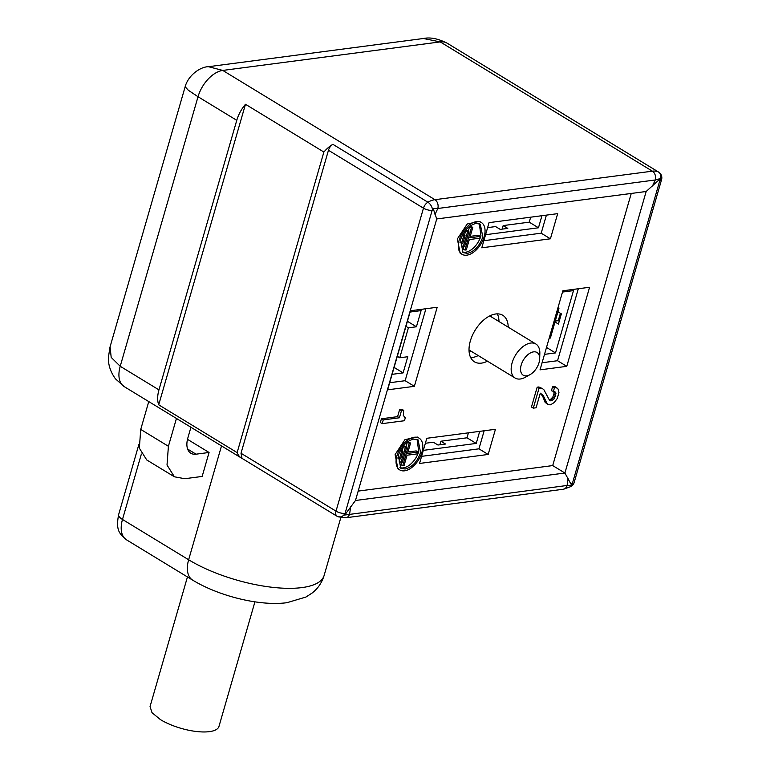 <?xml version="1.0" encoding="UTF-8"?>
<svg xmlns="http://www.w3.org/2000/svg" width="770" height="770" viewBox="0 0 770 770"><rect width="100%" height="100%" fill="white"/><g stroke="black" fill="none" stroke-linecap="round" stroke-linejoin="round"><path stroke-width="1.16" d="M483.839 240.712L541.194 233.185L546.402 215.128M541.945 215.716L538.461 227.785L485.572 234.715M487.612 227.622L495.591 226.573L500.211 229.383L507.786 228.392L503.166 225.581L529.24 222.164L530.674 217.188M529.24 222.164L538.461 227.785M502.146 229.133L503.166 225.581M542.08 362.747L557.547 360.716L578.318 288.75M544.505 354.364L555.507 352.92L573.496 290.617L562.485 292.061M558.038 307.48L559.02 308.077L550.377 338.03L549.174 338.184M559.02 308.077L557.817 308.241M557.952 311.792L561.359 313.871L558.423 324.055L555.006 321.976M546.507 347.434L555.507 352.92M560.396 313.275L558.26 320.657L559.232 321.244M558.26 320.657L555.276 321.052M484.157 430.767L478.95 448.833L421.594 456.35M479.7 431.354L476.226 443.424L423.327 450.363M476.226 443.424L466.995 437.803L440.931 441.22L445.541 444.03L437.966 445.031L433.356 442.221L425.377 443.26M466.995 437.803L468.43 432.836M439.901 444.771L440.931 441.22M389.678 382.728L405.145 380.707L425.916 308.731M410.083 312.052L421.094 310.608L416.426 326.778L408.398 327.828L399.755 357.781L407.773 356.731L403.105 372.901L392.103 374.345M399.755 357.781L397.31 356.289M408.398 327.828L405.954 326.345M394.105 367.415L403.105 372.901M416.426 326.778L407.417 321.292M470.682 357.607A27.229 15.852 121.4 0 0 472.299 357.492A27.229 15.852 121.4 0 0 478.247 355.567M498.979 321.533A27.229 15.852 121.4 0 0 497.324 313.871M490.452 315.575L492.338 317.481M471.596 351.515L469.036 350.725M530.02 374.644L525.361 377.233A19.924 11.598 -58.6 0 1 522.791 378.397A19.924 11.598 -58.6 0 1 515.14 378.051A19.924 11.598 -58.6 0 1 512.916 360.456A19.924 11.598 -58.6 0 1 528.23 343.661A19.924 11.598 -58.6 0 1 535.881 344.017A19.924 11.598 -58.6 0 1 539.837 353.469L539.674 358.801A13.283 7.729 -58.6 0 1 530.02 374.644A13.283 7.729 -58.6 0 1 528.307 375.423A13.283 7.729 -58.6 0 1 520.732 367.126A13.283 7.729 -58.6 0 1 531.935 352.265A13.283 7.729 -58.6 0 1 539.674 358.801M631.256 193.443L552.706 465.581L564.91 473.021L570.685 483.599L572.351 483.579L659.813 180.584L658.186 180.613L646.174 191.489L436.734 218.959L355.471 500.49L564.91 473.021L646.174 191.489M658.177 180.594L660.294 178.582L659.823 180.584A6.641 2.291 16.1 0 0 661.574 179.612A6.641 6.641 0 0 0 658.648 172.105A6.641 3.869 121.4 0 0 658.437 171.989A6.641 5.39 115.2 0 1 659.851 180.498M564.978 115.028A26.565 15.467 121.4 0 0 564.285 114.557A26.565 15.467 121.4 0 0 563.428 114.095L658.437 171.989A26.565 15.467 121.4 0 0 652.382 171.171A6.641 4.889 82.5 0 1 655.27 179.978L660.294 178.582M652.469 186.022L655.27 179.978L437.803 208.487A6.641 4.889 -97.5 0 0 434.925 199.69A26.565 15.467 121.4 0 0 427.908 202.221A6.641 3.706 60.2 0 1 432.538 210.383L433.693 210.046L436.734 218.959M432.721 208.41L345.085 513.378L346.211 513.041L355.471 500.49M346.24 513.08L344.171 515.111L567.095 485.466L568.106 478.314M563.342 489.248L571.042 486.525A6.641 3.706 -119.8 0 0 572.351 483.579L571.754 485.283L567.095 485.475A6.641 4.889 82.5 0 1 563.342 489.248L345.884 517.758A6.641 4.889 82.5 0 0 349.628 513.985L350.639 506.853M571.764 485.273L570.685 483.599M435.002 214.551L437.803 208.487L432.711 208.429L433.693 210.046M552.706 465.581L358.185 491.096M550.415 238.806L481.789 247.805L489.056 222.645L557.673 213.646L550.415 238.806L541.194 233.185M540.03 369.85L562.86 290.781L589.589 287.268L566.768 366.337L540.03 369.85M419.101 438.159L417.263 437.033L404.972 439.641L395.106 454.55L397.907 468.795L399.755 469.921A18.596 10.828 -58.6 0 1 396.954 455.676A18.596 10.828 -58.6 0 1 414.27 437.264A18.596 10.828 -58.6 0 1 419.101 438.159A18.596 10.828 -58.6 0 1 421.902 452.404A18.596 10.828 -58.6 0 1 404.587 470.817A18.596 10.828 -58.6 0 1 399.755 469.921M548.202 404.75L546.97 403.48L543.158 395.328L540.29 393.181L536.074 407.782L533.292 408.148L539.019 388.311L542.426 388.581L543.938 389.822L549.328 399.928L550.675 400.824L553.784 399.341L555.815 395.116L555.112 391.959L551.426 390.717L552.619 386.598L555.016 386.646L558.096 389.052L558.962 392.536L557.239 398.523L554.207 402.527L550.608 404.799L548.202 404.75L545.121 402.354L542.783 396.531L540.482 393.249M533.292 408.148L531.444 407.022L537.171 387.185L538.846 386.964L542.426 388.581M549.193 399.659L550.887 399.072L552.822 397.022L553.967 393.99L553.948 391.757M405.328 417.725L404.462 420.718L382.18 423.644L380.342 422.518L381.419 418.774L397.57 416.657L399.63 409.544L401.853 409.255L403.701 410.372L403.297 415.473L405.328 417.725L404.317 417.109M481.346 222.511L479.498 221.394L467.217 223.993L457.351 238.912L460.152 253.157L461.99 254.283A18.596 10.828 -58.6 0 1 459.19 240.038A18.596 10.828 -58.6 0 1 476.514 221.625A18.596 10.828 -58.6 0 1 481.346 222.511A18.596 10.828 -58.6 0 1 484.147 236.765A18.596 10.828 -58.6 0 1 466.832 255.168A18.596 10.828 -58.6 0 1 461.99 254.283M488.17 454.454L495.437 429.294L426.811 438.294L419.544 463.453L488.17 454.454L478.95 448.833M410.449 310.762L437.187 307.259L414.366 386.328L387.628 389.832L410.449 310.762M487.468 361.188A27.229 15.852 -58.6 0 1 481.519 363.113A27.229 15.852 -58.6 0 1 474.445 361.804A27.229 15.852 -58.6 0 1 470.345 340.946A27.229 15.852 -58.6 0 1 495.697 313.987A27.229 15.852 -58.6 0 1 502.781 315.296A27.229 15.852 -58.6 0 1 508.21 327.154M345.085 513.378A6.641 2.291 -163.9 0 1 336.018 511.155A6.641 3.869 121.4 0 0 337.019 516.237A6.641 3.869 121.4 0 0 337.231 516.352A6.641 5.39 -64.8 0 0 337.645 516.574A6.641 5.39 -64.8 0 0 345.085 513.378L344.171 515.111M553.274 391.843L554.458 387.724L552.619 386.598M554.458 387.724L555.574 387.579L553.726 386.453M555.574 387.579L556.854 387.772M546.97 403.48L545.121 402.354M546.623 402.797L544.785 401.68M545.545 400.063L543.697 398.937M544.621 397.657L542.783 396.531M543.158 395.328L541.31 394.211M539.019 388.311L537.171 387.185M540.684 388.09L538.846 386.964M550.675 400.824L549.53 400.131M551.792 400.679L549.944 399.553M552.735 400.198L550.887 399.072M553.784 399.341L551.946 398.215M554.669 398.148L552.822 397.022M555.382 396.608L553.534 395.482M555.815 395.116L553.967 393.99M555.969 393.653L554.121 392.527M555.728 392.604L554.275 391.709M382.18 423.644L383.267 419.9L381.419 418.774M383.267 419.9L399.418 417.783L397.57 416.657M399.418 417.783L401.468 410.67L399.63 409.544M401.468 410.67L403.701 410.372M208.006 66.759L423.423 38.5L440.228 41.907L652.382 171.171L434.925 199.69L222.761 70.426A26.565 15.467 121.4 0 0 198.025 96.722L236.765 120.332L158.957 389.88A26.565 15.467 121.4 0 0 158.716 404.828L237.131 452.606A26.565 15.467 121.4 0 0 241.366 458.006A26.565 15.467 121.4 0 0 242.107 458.41M345.884 517.758L337.645 516.574A6.641 6.641 0 0 1 337.019 516.237L242.011 458.352L241.01 453.261L328.463 150.275A6.641 3.869 121.4 0 1 332.89 144.327A26.565 15.467 121.4 0 0 323.881 152.046L245.476 104.277A26.565 15.467 121.4 0 0 236.765 120.332M110.081 346.808L111.188 357.396L120.216 366.279L198.025 96.722L188.294 90.234L185.147 86.721C188.255 75.239 200.287 66.778 208.458 66.692L222.761 70.426L440.228 41.907A26.565 15.467 121.4 0 1 447.129 43.178L564.285 114.557M413.75 439.064L418.072 439.863L420.564 452.577C417.282 461.759 412.133 467.236 405.107 469.017L400.785 468.218L398.292 455.503C401.574 446.321 406.724 440.844 413.75 439.064M475.995 223.425L480.307 224.214L482.809 236.939C479.527 246.121 474.368 251.597 467.351 253.369L463.03 252.579L460.527 239.855C463.819 230.673 468.969 225.196 475.995 223.425M176.446 418.447L168.409 446.282L167.013 465.013L174.415 476.803L184.771 478.709L202.154 476.438L209.065 452.471L187.495 439.333M148.764 401.584L140.737 429.419L139.341 448.159L146.733 459.95L174.415 476.803M209.065 452.471L196.032 454.185A19.924 11.598 -58.6 0 1 190.845 453.232A19.924 11.598 -58.6 0 1 187.851 437.966L190.931 427.283M245.476 104.277L158.716 404.828M323.881 152.046L237.131 452.606M417.08 439.381L418.726 451.451A16.603 9.663 -58.6 0 1 399.919 467.573M479.325 223.743L480.961 235.812A16.603 9.663 -58.6 0 1 462.164 251.925M400.458 450.248L402.825 451.307L400.66 458.795L399.322 458.968L397.724 457.986M401.026 462.347L405.347 447.37L406.685 447.197L402.364 462.173L401.026 462.347L399.187 461.22L399.851 458.901M402.161 450.902L403.509 446.244L404.847 446.071L406.685 447.197M407.985 452L416.195 450.922L418.043 452.048L417.523 453.848L407.051 455.214L404.067 465.552L402.729 465.725L400.891 464.599L401.555 462.279M406.031 446.793L407.369 442.134L408.706 441.961L410.554 443.087L407.571 453.424L418.043 452.048M462.703 234.609L465.061 235.659L462.905 243.147L461.567 243.32L459.959 242.348M463.271 246.698L467.592 231.731L468.93 231.549L464.608 246.525L463.271 246.698L461.423 245.582L462.096 243.253M464.406 235.264L465.744 230.605L467.082 230.432L468.93 231.549M470.22 236.361L478.44 235.283L480.288 236.4L479.768 238.2L469.296 239.576L466.312 249.903L464.974 250.077L463.126 248.96L463.8 246.631M468.266 231.154L469.613 226.495L470.951 226.322L472.799 227.439L469.816 237.776L480.288 236.4M399.322 458.968L401.488 451.48L400.217 450.71M401.488 451.48L402.825 451.307M405.347 447.37L403.509 446.244M402.729 465.725L409.217 443.26L407.369 442.134M409.217 443.26L410.554 443.087M461.567 243.32L463.723 235.841L462.462 235.062M463.723 235.841L465.061 235.659M467.592 231.731L465.744 230.605M464.974 250.077L471.461 227.622L469.613 226.495M471.461 227.622L472.799 227.439M254.928 601.832L218.969 726.418A35.872 12.368 -163.9 0 1 196.437 731.5A35.872 12.368 -163.9 0 1 160.449 719.623L152.008 712.693L150.054 706.523L187.447 576.951M405.145 380.707L414.366 386.328M557.547 360.716L566.768 366.337M572.351 483.579A6.641 2.291 16.1 0 0 574.122 482.607L661.574 179.612M423.404 38.51C430.218 37.056 438.13 38.615 447.158 43.197A26.565 15.467 121.4 0 0 447.129 43.178M432.538 210.383A6.641 2.291 -163.9 0 1 423.471 208.16L336.018 511.155L241.01 453.261M332.89 144.327L427.908 202.221A6.641 3.869 121.4 0 0 423.471 208.16L328.463 150.275M109.966 347.203L108.426 357.251C108.118 364.739 110.466 371.929 115.452 378.83L124.24 386.646A26.565 15.467 121.4 0 1 124.22 386.627A26.565 15.467 121.4 0 1 120.216 366.279L158.957 389.88M141.362 454.059L122.488 519.461L188.64 559.771L221.51 445.907M126.482 539.809C120.187 534.062 115.394 531.435 118.638 514.61A13.283 4.582 16.1 0 0 122.488 519.461A26.565 15.467 121.4 0 0 126.482 539.809L192.644 580.118A26.565 15.467 121.4 0 1 188.64 559.771A83.025 28.634 16.1 0 0 301.994 587.587A83.025 28.634 16.1 0 0 324.112 575.488L340.821 517.623M168.409 446.282L140.737 429.419M196.032 454.185L187.63 449.064M535.881 344.017L489.749 315.912M515.14 378.051L469.017 349.946M571.042 486.525A6.641 6.641 0 0 0 574.122 482.607M563.64 114.21L658.648 172.105M124.22 386.627L241.366 458.006M118.638 514.61L138.87 444.492M324.112 575.488C321.899 582.678 317.923 588.511 312.187 592.996L305.959 597.029L286.998 602.689C259.567 606.375 218.844 596.067 192.644 580.118M109.975 347.174L185.137 86.789"/></g></svg>

